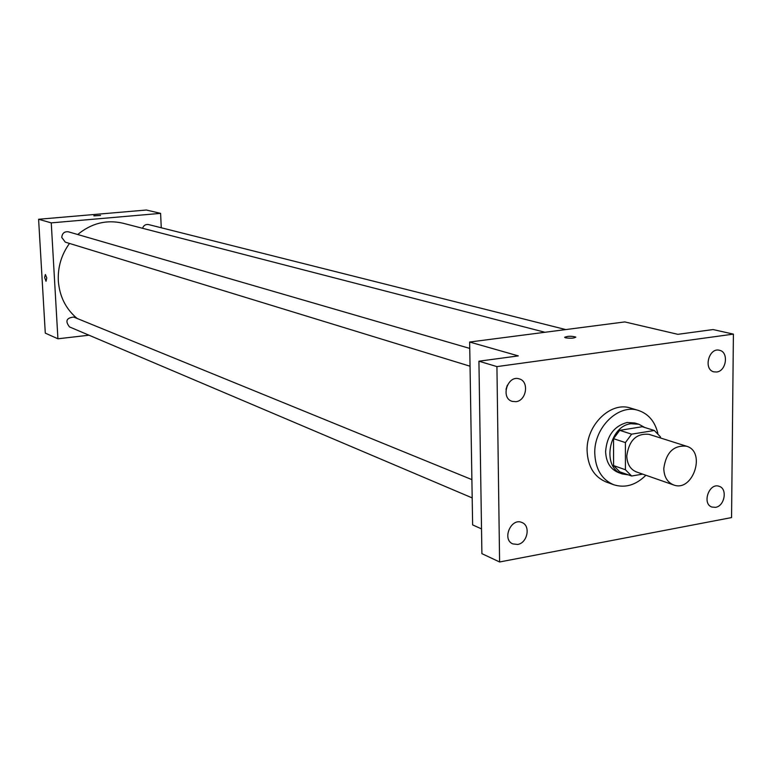 <?xml version="1.0" encoding="UTF-8"?>
<svg xmlns="http://www.w3.org/2000/svg" width="772" height="772" viewBox="0 0 772 772"><rect width="100%" height="100%" fill="white"/><g stroke="black" fill="none" stroke-linecap="round" stroke-linejoin="round"><path stroke-width="1.16" d="M663.785 468.517C666.082 452.46 673.657 445.029 686.491 446.216C706.515 451.591 692.851 492.632 673.589 484.932C667.355 482.336 664.084 476.874 663.785 468.517M673.589 484.932L636.485 471.962C630.338 469.415 627.105 464.078 626.777 455.953C628.987 440.349 636.398 433.14 649.011 434.337L686.491 446.216M613.537 438.679L619.713 430.342L642.275 426.723L654.328 430.487L631.631 434.163L625.417 442.588L613.537 438.679L613.586 465.593L619.762 471.827L631.641 476.025L642.651 474.114M660.427 437.956L660.436 436.836L654.328 430.487M625.417 442.588L625.436 469.743L631.641 476.025M619.713 430.342L631.631 434.163M613.586 465.593L625.436 469.743M644.736 427.485L638.869 424.253L631.023 423.731C608.654 425.961 601.427 468.015 622.319 473.94L628.447 474.896M622.319 473.94L618.401 472.551C610.324 469.173 606.059 462.158 605.605 451.495C606.898 435.775 614.058 426.105 627.076 422.487L634.902 423.017L638.869 424.253M645.894 475.253C635.858 485.154 625.137 488.319 613.73 484.748C601.774 479.644 595.453 469.154 594.768 453.289C593.919 427.466 618.662 403.476 638.483 410.463C648.48 413.86 654.936 421.502 657.85 433.372M613.73 484.748L606.01 481.921C594.093 476.835 587.782 466.404 587.096 450.636C586.228 424.957 610.855 401.131 630.599 408.089L638.483 410.463M715.557 507.329L711.996 507.069C701.652 503.971 709.121 482.346 719.166 486.321C727.707 488.647 724.686 506.142 715.557 507.329M517.645 544.443L512.83 543.903C501.607 539.493 511.17 517.269 522.017 522.548C530.904 525.742 527.421 543.141 517.645 544.443M515.966 401.672L512.174 401.363C500.198 398.082 507.58 374.719 519.276 378.898C529.37 381.349 526.543 400.687 515.966 401.672M716.696 371.998L713.946 371.863C703.08 369.663 708.841 347.188 719.485 350.285C728.932 351.964 726.462 371.11 716.696 371.998M733.4 334.122L496.927 366.603L499.6 561.977L731.557 517.578L733.4 334.122L713.048 329.557L677.835 334.324L624.809 321.924L469.646 342.035L518.302 355.892L478.93 361.209L496.927 366.603M565.644 337.846L564.747 337.441C567.198 336.032 570.855 335.897 575.719 337.036C574.493 338.252 571.135 338.512 565.644 337.846M506.017 389.339L507.329 385.209M478.93 361.209L481.902 553.649L499.6 561.977M469.646 342.035L472.628 524.902L481.516 528.897M564.67 337.277C567.796 336.013 571.483 335.936 575.719 337.046L575.796 337.21M77.094 318.44C65.774 308.935 59.512 296.38 58.315 280.796C57.717 267.064 61.442 254.615 69.49 243.431M77.721 234.514C91.482 223.195 106.565 219.441 122.97 223.224L544.955 332.269M471.895 479.624L73.697 317.06C66.392 317.89 65.012 321.181 69.538 326.932L472.184 497.901M142.521 228.28C143.65 225.376 145.638 224.131 148.504 224.555L565.751 329.576M470.032 366.208L65.321 242.157L61.76 237.458C62.185 233.24 64.394 231.359 68.38 231.803L469.743 348.413M161.271 227.769L160.595 213.361L51.251 222.876L57.919 338.792L89.012 335.202M51.251 222.876L38.6 219.267L146.333 210.023L160.595 213.361M94.02 215.88L100.534 215.436L94.02 215.88M38.6 219.267L45.287 333.128L57.919 338.792M46.04 281.259L44.612 277.495L45.384 274.533L46.774 277.891L46.031 281.259L44.612 277.495L45.355 274.533M93.808 215.764L100.543 215.465"/></g></svg>
